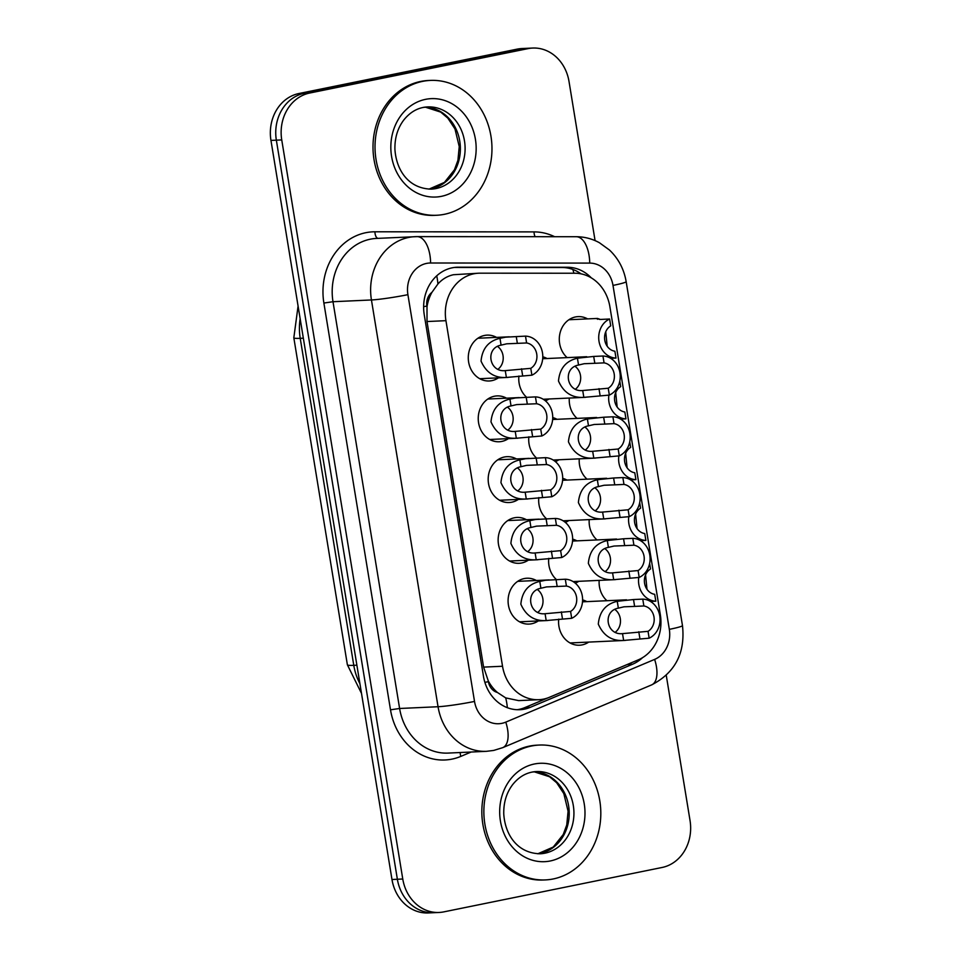 <?xml version="1.0" encoding="UTF-8"?>
<svg xmlns="http://www.w3.org/2000/svg" width="961" height="961" viewBox="0 0 961 961"><rect width="100%" height="100%" fill="white"/><g stroke="black" fill="none" stroke-linecap="round" stroke-linejoin="round"><path stroke-width="1.44" d="M567.122 357.612A22.956 19.881 -92.6 0 1 559.819 333.984A22.956 19.881 -92.6 0 1 575.471 316.95A22.956 19.881 -92.6 0 1 578.114 316.625A22.956 19.881 -92.6 0 1 587.591 318.884M542.785 356.819A22.956 19.881 -92.6 0 1 547.061 358.525M548.911 398.995A22.956 19.881 -92.6 0 1 545.44 400.857M552.743 417.591A22.956 19.881 -92.6 0 1 557.008 419.308M558.858 459.766A22.956 19.881 -92.6 0 1 555.386 461.628M562.69 478.362A22.956 19.881 -92.6 0 1 566.966 480.08M568.816 520.538A22.956 19.881 -92.6 0 1 565.344 522.4M572.648 539.145A22.956 19.881 -92.6 0 1 576.912 540.863M578.762 581.321A22.956 19.881 -92.6 0 1 575.291 583.183M582.594 599.916A22.956 19.881 -92.6 0 1 586.871 601.634M588.721 642.092A22.956 19.881 -92.6 0 1 582.15 644.891A22.956 19.881 -92.6 0 1 579.495 645.215A22.956 19.881 -92.6 0 1 558.725 619.124M498.423 377.853A22.956 19.881 -92.6 0 1 491.864 380.652A22.956 19.881 -92.6 0 1 489.209 380.976A22.956 19.881 -92.6 0 1 468.415 360.495A22.956 19.881 -92.6 0 1 484.452 335.461A22.956 19.881 -92.6 0 1 487.107 335.125A22.956 19.881 -92.6 0 1 496.573 337.395M508.381 438.636A22.956 19.881 -92.6 0 1 501.81 441.423A22.956 19.881 -92.6 0 1 499.155 441.76A22.956 19.881 -92.6 0 1 478.374 421.278A22.956 19.881 -92.6 0 1 494.41 396.232A22.956 19.881 -92.6 0 1 497.065 395.908A22.956 19.881 -92.6 0 1 506.531 398.178M518.327 499.408A22.956 19.881 -92.6 0 1 511.769 502.207A22.956 19.881 -92.6 0 1 509.114 502.531A22.956 19.881 -92.6 0 1 488.32 482.05A22.956 19.881 -92.6 0 1 504.357 457.004A22.956 19.881 -92.6 0 1 507.012 456.679A22.956 19.881 -92.6 0 1 516.477 458.95M528.286 560.179A22.956 19.881 -92.6 0 1 521.715 562.978A22.956 19.881 -92.6 0 1 519.06 563.302A22.956 19.881 -92.6 0 1 498.279 542.833A22.956 19.881 -92.6 0 1 514.315 517.787A22.956 19.881 -92.6 0 1 516.97 517.45A22.956 19.881 -92.6 0 1 526.436 519.721M538.232 620.962A22.956 19.881 -92.6 0 1 531.673 623.749A22.956 19.881 -92.6 0 1 529.018 624.085A22.956 19.881 -92.6 0 1 508.225 603.604A22.956 19.881 -92.6 0 1 524.262 578.558A22.956 19.881 -92.6 0 1 526.916 578.234A22.956 19.881 -92.6 0 1 536.382 580.504M478.566 273.212A40.506 35.076 87.4 0 0 473.881 273.789A40.506 35.076 87.4 0 0 445.94 320.674L502.531 666.249A40.506 35.076 87.4 0 0 538.857 699.692A40.506 35.076 87.4 0 0 549.416 697.29L638.284 659.847A40.506 35.076 87.4 0 0 660.339 614.776L609.887 306.715A40.506 35.076 87.4 0 0 574.966 273.236L479.971 273.176A40.506 35.076 87.4 0 0 478.566 273.212L453.448 274.726C447.442 276.047 442.276 279.122 437.928 283.976L431.909 292.384A13.502 11.688 87.4 0 0 426.9 306.054A40.506 2.715 170.7 0 1 423.645 306.703M497.426 692.473A40.506 35.076 -92.6 0 1 488.296 680.965L488.404 681.661A13.502 11.688 87.4 0 0 497.426 692.473L505.714 697.902L518.676 700.617L538.857 699.692M426.9 306.054L427.008 306.751A40.506 35.076 -92.6 0 1 431.909 292.384M427.008 306.751L427.008 321.539L483.599 667.114L488.296 680.965M596.973 539.938A22.956 19.881 -92.6 0 1 589.213 519.601M587.027 479.167A22.956 19.881 -92.6 0 1 579.267 458.829M577.068 418.383A22.956 19.881 -92.6 0 1 569.308 398.058M606.932 600.709A22.956 19.881 -92.6 0 1 599.171 580.384M556.491 579.627A22.956 19.881 -92.6 0 1 548.767 558.341M546.545 518.844A22.956 19.881 -92.6 0 1 538.821 497.57M536.586 458.073A22.956 19.881 -92.6 0 1 528.862 436.799M526.64 397.301A22.956 19.881 -92.6 0 1 518.916 376.015M666.261 675.343L690.046 820.586A40.506 35.076 -92.6 0 1 662.105 867.471L443.778 911.881A40.506 35.076 -92.6 0 1 439.093 912.457L433.699 912.698A40.506 35.076 -92.6 0 1 397.373 879.255L276.348 140.162A40.506 35.076 -92.6 0 1 304.289 93.277L522.628 48.879A40.506 35.076 -92.6 0 1 527.301 48.302A40.506 35.076 -92.6 0 0 522.628 48.879L304.289 93.277A40.506 35.076 -92.6 0 0 276.348 140.162L397.373 879.255A40.506 35.076 -92.6 0 0 433.699 912.698L428.306 912.95A40.506 35.076 -92.6 0 1 391.98 879.507L270.954 140.414A40.506 35.076 -92.6 0 1 298.895 93.529L517.222 49.119A40.506 35.076 -92.6 0 1 521.907 48.543L532.694 48.05A40.506 35.076 -92.6 0 1 569.02 81.493L595.075 240.61M591.291 277.861A40.506 35.076 87.4 0 0 567.531 267.266L458.277 267.206A40.506 35.076 87.4 0 0 456.871 267.23A40.506 35.076 87.4 0 0 452.199 267.819A40.506 35.076 87.4 0 0 424.245 314.703L483.455 676.256A40.506 35.076 87.4 0 0 519.781 709.711A40.506 35.076 87.4 0 0 530.352 707.308L632.542 664.243A40.506 35.076 87.4 0 0 642.549 657.66M439.093 912.457A40.506 35.076 -92.6 0 1 402.767 879.003L281.741 139.922A40.506 35.076 -92.6 0 1 309.682 93.037L528.021 48.627A40.506 35.076 -92.6 0 1 532.694 48.05M547.794 697.926L524.958 707.548A40.506 35.076 -92.6 0 1 517.078 709.711M454.385 267.446L562.137 267.518A40.506 35.076 -92.6 0 1 581.021 273.837M545.067 613.719L570.582 611.436A13.502 11.688 87.4 0 0 576.54 597.117A13.502 11.688 87.4 0 0 566.425 586.078L565.308 579.219L545.44 580.264L539.782 581.417C528.346 584.06 522.039 591.652 520.85 604.193C525.991 615.821 534.448 621.274 546.196 620.566L545.067 613.719C528.802 615.605 524.778 591.063 540.899 588.252L539.782 581.417M566.425 586.078L546.521 586.919L540.899 588.252M565.308 579.219A20.253 17.538 87.4 0 1 582.294 595.952A20.253 17.538 87.4 0 1 571.699 618.295L546.196 620.566M571.699 618.295L570.582 611.436M538.112 612.097A13.502 11.688 87.4 0 0 537.679 589.754M634.632 606.403L623.977 606.811L618.355 608.145C602.235 610.956 606.259 635.509 622.524 633.623L648.038 631.341A13.502 11.688 87.4 0 0 653.997 617.022A13.502 11.688 87.4 0 0 643.882 605.971L634.632 606.403L633.503 599.544L642.753 599.123L643.882 605.971M615.569 632.002A13.502 11.688 87.4 0 0 615.136 609.658M648.038 631.341L649.155 638.188L623.641 640.458C611.893 641.179 603.448 635.726 598.295 624.097C599.496 611.544 605.802 603.952 617.238 601.31L633.503 599.544M649.155 638.188A20.253 17.538 87.4 0 0 659.751 615.845A20.253 17.538 87.4 0 0 642.753 599.123M650.465 601.43L655.822 601.19A20.253 17.538 87.4 0 1 638.753 577.441M645.564 574.858L646.993 589.333M649.636 563.458L650.537 568.972A13.502 11.688 87.4 0 0 644.579 583.291A13.502 11.688 87.4 0 0 654.693 594.33L655.822 601.19M444.378 214.303A67.498 58.453 -92.6 0 1 436.582 215.264A67.498 58.453 -92.6 0 1 375.439 155.033A67.498 58.453 -92.6 0 1 422.612 81.373A67.498 58.453 -92.6 0 1 430.408 80.412A67.498 58.453 -92.6 0 1 491.551 140.642A67.498 58.453 -92.6 0 1 444.378 214.303M436.582 215.264L434.564 215.36A67.498 58.453 -92.6 0 1 373.421 155.129A67.498 58.453 -92.6 0 1 420.594 81.469A67.498 58.453 -92.6 0 1 428.39 80.496L430.408 80.412M535.121 552.947L560.623 550.665A13.502 11.688 87.4 0 0 566.594 536.346A13.502 11.688 87.4 0 0 556.467 525.295L555.35 518.447L535.481 519.493L529.823 520.634C518.399 523.277 512.081 530.88 510.892 543.421C516.045 555.05 524.49 560.503 536.238 559.782L535.121 552.947C518.856 554.833 514.832 530.28 530.952 527.469L529.823 520.634M556.467 525.295L536.574 526.135L530.952 527.469M555.35 518.447A20.253 17.538 87.4 0 1 572.336 535.181A20.253 17.538 87.4 0 1 561.753 557.512L536.238 559.782M561.753 557.512L560.623 550.665M528.166 551.326A13.502 11.688 87.4 0 0 527.721 528.982M525.162 492.176L550.677 489.882A13.502 11.688 87.4 0 0 556.635 475.575A13.502 11.688 87.4 0 0 546.521 464.523L545.404 457.664L525.535 458.721L519.877 459.863C508.441 462.505 502.135 470.097 500.945 482.65C506.087 494.278 514.543 499.732 526.292 499.011L525.162 492.176C508.898 494.062 504.873 469.509 520.994 466.698L519.877 459.863M546.521 464.523L526.616 465.364L520.994 466.698M545.404 457.664A20.253 17.538 87.4 0 1 562.389 474.398A20.253 17.538 87.4 0 1 551.794 496.741L526.292 499.011M551.794 496.741L550.677 489.882M518.207 490.554A13.502 11.688 87.4 0 0 517.775 468.199M515.216 431.393L540.719 429.111A13.502 11.688 87.4 0 0 546.689 414.792A13.502 11.688 87.4 0 0 536.562 403.752L535.445 396.893L515.577 397.938L509.919 399.091C498.495 401.734 492.176 409.326 490.987 421.867C496.14 433.495 504.585 438.949 516.333 438.228L515.216 431.393C498.951 433.279 494.927 408.737 511.048 405.926L509.919 399.091M536.562 403.752L516.67 404.593L511.048 405.926M535.445 396.893A20.253 17.538 87.4 0 1 552.431 413.626A20.253 17.538 87.4 0 1 541.848 435.97L516.333 438.228M541.848 435.97L540.719 429.111M508.261 429.771A13.502 11.688 87.4 0 0 507.816 407.428M505.258 370.622L530.772 368.339A13.502 11.688 87.4 0 0 536.731 354.02A13.502 11.688 87.4 0 0 526.616 342.969L525.499 336.122L505.63 337.167L499.972 338.308C488.536 340.951 482.23 348.555 481.041 361.096C486.182 372.724 494.639 378.178 506.387 377.457L505.258 370.622C488.993 372.508 484.969 347.954 501.089 345.143L499.972 338.308M526.616 342.969L506.711 343.81L501.089 345.143M525.499 336.122A20.253 17.538 87.4 0 1 542.485 352.855A20.253 17.538 87.4 0 1 531.889 375.186L506.387 377.457M531.889 375.186L530.772 368.339M498.303 369A13.502 11.688 87.4 0 0 497.87 346.657M624.674 545.62L614.031 546.04L608.397 547.374C592.288 550.185 596.3 574.738 612.577 572.852L638.08 570.558A13.502 11.688 87.4 0 0 644.05 556.239A13.502 11.688 87.4 0 0 633.924 545.199L624.674 545.62L623.557 538.773L632.806 538.34L633.924 545.199M605.622 571.23A13.502 11.688 87.4 0 0 605.178 548.875M638.08 570.558L639.197 577.417L613.695 579.687C601.946 580.408 593.502 574.954 588.348 563.326C589.537 550.773 595.856 543.181 607.28 540.538L623.557 538.773M639.197 577.417A20.253 17.538 87.4 0 0 649.792 555.074A20.253 17.538 87.4 0 0 632.806 538.34M614.728 484.849L604.073 485.257L598.451 486.59C582.33 489.413 586.354 513.955 602.619 512.069L628.134 509.786A13.502 11.688 87.4 0 0 634.092 495.468A13.502 11.688 87.4 0 0 623.977 484.428L614.728 484.849L613.598 477.989L622.848 477.569L623.977 484.428M595.664 510.447A13.502 11.688 87.4 0 0 595.231 488.104M628.134 509.786L629.251 516.646L603.736 518.904C591.988 519.625 583.543 514.171 578.39 502.543C579.591 490.002 585.898 482.398 597.334 479.755L613.598 477.989M629.251 516.646A20.253 17.538 87.4 0 0 639.846 494.302A20.253 17.538 87.4 0 0 622.848 477.569M604.769 424.077L594.126 424.486L588.492 425.819C572.384 428.63 576.396 453.184 592.673 451.298L618.175 449.015A13.502 11.688 87.4 0 0 624.145 434.696A13.502 11.688 87.4 0 0 614.019 423.645L604.769 424.077L603.652 417.218L612.902 416.798L614.019 423.645M585.717 449.676A13.502 11.688 87.4 0 0 585.273 427.333M618.175 449.015L619.292 455.862L593.79 458.133C582.042 458.853 573.597 453.4 568.444 441.772C569.633 429.219 575.951 421.627 587.375 418.984L603.652 417.218M619.292 455.862A20.253 17.538 87.4 0 0 629.887 433.519A20.253 17.538 87.4 0 0 612.902 416.798M553.224 878.955A67.498 58.453 -92.6 0 1 545.428 879.916A67.498 58.453 -92.6 0 1 484.284 819.685A67.498 58.453 -92.6 0 1 531.457 746.024A67.498 58.453 -92.6 0 1 539.253 745.051A67.498 58.453 -92.6 0 1 600.397 805.294A67.498 58.453 -92.6 0 1 553.224 878.955M545.428 879.916L543.397 880.012A67.498 58.453 -92.6 0 1 482.254 819.769A67.498 58.453 -92.6 0 1 529.427 746.108A67.498 58.453 -92.6 0 1 537.223 745.147L539.253 745.051M594.823 363.294L584.168 363.714L578.546 365.048C562.425 367.859 566.449 392.412 582.714 390.526L608.229 388.232A13.502 11.688 87.4 0 0 614.187 373.913A13.502 11.688 87.4 0 0 604.073 362.874L594.823 363.294L593.694 356.435L602.943 356.014L604.073 362.874M575.759 388.905A13.502 11.688 87.4 0 0 575.327 366.549M608.229 388.232L609.346 395.091L583.832 397.361C572.083 398.082 563.639 392.629 558.485 381C559.686 368.447 565.993 360.855 577.429 358.213L593.694 356.435M609.346 395.091A20.253 17.538 87.4 0 0 619.941 372.748A20.253 17.538 87.4 0 0 602.943 356.014M640.506 540.659L645.864 540.406A20.253 17.538 87.4 0 1 628.794 516.658M635.605 514.087L637.047 528.562M639.69 502.675L640.591 508.189A13.502 11.688 87.4 0 0 634.62 522.508A13.502 11.688 87.4 0 0 644.747 533.559L645.864 540.406M630.56 479.887L635.918 479.635A20.253 17.538 87.4 0 1 618.848 455.886M625.659 453.304L627.089 467.779M629.731 441.904L630.632 447.418A13.502 11.688 87.4 0 0 624.674 461.736A13.502 11.688 87.4 0 0 634.789 472.776L635.918 479.635M620.602 419.104L625.959 418.864A20.253 17.538 87.4 0 1 608.89 395.115M615.701 392.532L617.142 407.008M619.785 381.133L620.686 386.646A13.502 11.688 87.4 0 0 614.716 400.965A13.502 11.688 87.4 0 0 624.842 412.005L625.959 418.864M610.655 358.333L616.013 358.081A20.253 17.538 87.4 0 1 599.015 341.359A20.253 17.538 87.4 0 1 609.61 319.016L600.361 319.436L597.55 318.463L599.7 319.448M596.637 318.728L597.55 318.463L597.682 319.292M605.754 331.761L607.184 346.236M609.61 319.016L610.728 325.863A13.502 11.688 87.4 0 0 604.769 340.182A13.502 11.688 87.4 0 0 614.884 351.233L616.013 358.081M507.348 707.692A40.506 19.292 -112.9 0 0 505.714 697.902M573.897 273.236A40.506 20.229 -90 0 0 572.828 269.44M437.928 283.976A40.506 20.229 -90 0 0 436.738 275.807M488.404 681.661A40.506 2.715 170.7 0 1 484.885 682.358M427.008 321.539L445.94 320.674M483.599 667.114L502.531 666.249M361.504 693.41L347.377 664.796A47.245 3.171 -9.3 0 0 353.78 665.336A53.996 46.765 87.4 0 0 359.919 683.691M300.156 318.74A53.996 46.765 87.4 0 0 300.228 338.332A47.245 3.171 170.7 0 1 293.826 337.791L298.078 306.066M303.34 338.188L300.228 338.332L353.78 665.336L356.879 665.192M391.98 879.507L402.767 879.003M270.954 140.414L281.741 139.922M298.895 93.529L309.682 93.037M517.222 49.119L528.021 48.627M426.54 263.41A27.004 23.388 87.4 0 0 407.908 294.667L474.518 701.434A27.004 23.388 87.4 0 0 501.858 723.345A27.004 23.388 87.4 0 0 505.774 722.131L654.621 659.402A27.004 23.388 87.4 0 0 669.324 629.359L612.998 285.417A27.004 23.388 87.4 0 0 589.718 263.098L430.6 263.002A27.004 23.388 87.4 0 0 426.54 263.41M474.518 701.434A27.004 1.814 -9.3 0 1 438.048 706.731L371.439 299.964A53.996 46.765 -92.6 0 1 408.701 237.439A53.996 46.765 -92.6 0 1 414.936 236.67A53.996 46.765 -92.6 0 1 416.81 236.622A27.004 13.49 -90 0 1 417.122 236.622L376.496 238.424A53.996 46.765 87.4 0 0 370.261 239.205A53.996 46.765 87.4 0 0 332.999 301.718L399.608 708.485A53.996 46.765 87.4 0 0 448.054 753.088L486.482 751.322A53.996 46.765 -92.6 0 1 438.048 706.731L399.608 708.485L390.502 709.807L323.881 303.039L332.999 301.718L371.439 299.964A27.004 1.814 -9.3 0 0 407.908 294.667M486.482 751.322L493.75 750.421L502.783 747.634A27.004 12.865 -112.9 0 0 505.774 722.131M323.881 303.039A60.747 52.615 -92.6 0 1 365.805 232.706A60.747 52.615 -92.6 0 1 374.934 231.793L534.052 231.889A60.747 52.615 -92.6 0 1 554.617 236.706M471.154 752.031L460.836 756.379A60.747 52.615 -92.6 0 1 390.502 709.807M460.836 756.379A6.751 3.219 67.1 0 1 460.271 752.523M535.133 236.694A6.751 3.376 90 0 1 534.052 231.889M377.997 238.364A6.751 3.376 90 0 1 374.934 231.793M502.783 747.634L651.618 684.905A27.004 12.865 -112.9 0 0 654.621 659.402M669.324 629.359A27.004 1.814 -9.3 0 0 682.478 625.623L626.164 281.669C624.025 269.176 618.476 258.641 609.502 250.052L599.4 242.725C592.156 238.76 584.444 236.754 576.252 236.718A27.004 13.49 -90 0 0 575.939 236.718M612.998 285.417A27.004 1.814 -9.3 0 0 626.164 281.669M589.718 263.098A27.004 13.49 -90 0 0 576.252 236.718L417.122 236.622A27.004 13.49 -90 0 1 430.6 263.002M455.466 267.326L458.277 267.206M562.137 267.518L567.531 267.266M627.281 664.483L632.542 664.243M524.958 707.548L530.352 707.308M557.176 586.498L556.059 579.639M562.449 618.716L561.332 611.857M638.789 631.761L639.906 638.621M622.524 633.623L623.641 640.458M617.238 601.31L618.355 608.145M436.09 188.536A41.155 35.641 -92.6 0 1 431.333 189.125C408.437 188.68 396.268 170.013 394.923 149.399C394.659 138 397.614 128.197 403.788 120.017C409.266 113.146 415.705 108.965 423.128 107.464L427.573 106.911A41.155 35.641 -92.6 0 1 464.848 143.633A41.155 35.641 -92.6 0 1 436.09 188.536M441.435 196.332A49.251 42.656 -92.6 0 1 391.571 156.367A49.251 42.656 -92.6 0 1 425.555 99.343A49.251 42.656 -92.6 0 1 475.419 139.309A49.251 42.656 -92.6 0 1 441.435 196.332M428.966 189.137L444.426 182.398L454.397 169.869L457.929 160.307L459.238 146.565L454.985 128.954L447.826 118.119L440.739 112.113L425.218 107.115A41.155 35.641 -92.6 0 1 460.247 145.231A41.155 35.641 -92.6 0 1 431.369 188.752A41.155 35.641 -92.6 0 1 429.014 189.137M423.393 107.392A41.155 35.641 -92.6 0 1 427.573 106.911M547.229 525.727L546.1 518.868M552.503 557.945L551.374 551.085M537.271 464.944L536.154 458.097M542.545 497.161L541.427 490.314M527.325 404.173L526.196 397.313M532.598 436.39L531.469 429.531M517.366 343.401L516.249 336.542M522.64 375.619L521.523 368.76M628.83 570.978L629.96 577.837M612.577 572.852L613.695 579.687M607.28 540.538L608.397 547.374M618.884 510.207L620.001 517.066M602.619 512.069L603.736 518.904M597.334 479.755L598.451 486.59M608.926 449.436L610.055 456.295M592.673 451.298L593.79 458.133M587.375 418.984L588.492 425.819M544.923 853.188A41.155 35.641 -92.6 0 1 540.178 853.776C517.27 853.32 505.114 834.653 503.768 814.051C503.492 802.651 506.447 792.849 512.633 784.657C518.099 777.797 524.55 773.617 531.962 772.115L536.406 771.563A41.155 35.641 -92.6 0 1 573.681 808.285A41.155 35.641 -92.6 0 1 544.923 853.188M550.281 860.972A49.251 42.656 -92.6 0 1 500.417 821.006A49.251 42.656 -92.6 0 1 534.4 763.995A49.251 42.656 -92.6 0 1 584.252 803.961A49.251 42.656 -92.6 0 1 550.281 860.972M537.812 853.788L553.26 847.037L563.23 834.52L566.762 824.946L568.083 811.216L563.819 793.594L556.671 782.759L549.584 776.764L534.052 771.767A41.155 35.641 -92.6 0 1 569.092 809.883A41.155 35.641 -92.6 0 1 540.202 853.404A41.155 35.641 -92.6 0 1 537.848 853.788M532.226 772.043A41.155 35.641 -92.6 0 1 536.406 771.563M598.979 388.652L600.096 395.512M582.714 390.526L583.832 397.361M577.429 358.213L578.546 365.048M347.377 664.796L293.826 337.791M651.618 684.905C675.151 672.724 685.445 652.963 682.478 625.623M549.079 579.915L517.703 581.357M547.806 620.518L519.553 621.815M625.263 640.422L570.029 642.945M626.536 599.82L582.498 601.826M539.133 519.144L507.744 520.574M537.848 559.746L509.594 561.032M529.175 458.361L497.798 459.802M527.901 498.963L499.648 500.261M519.228 397.59L487.84 399.031M517.943 438.192L489.69 439.489M509.27 336.818L477.893 338.248M507.997 377.421L479.743 378.706M615.304 579.639L573.08 581.573M616.59 539.037L572.552 541.055M605.358 518.868L563.122 520.802M606.631 478.266L562.593 480.284M595.4 458.097L553.176 460.031M596.685 417.494L552.647 419.501M585.453 397.313L543.217 399.247M586.727 356.711L542.689 358.729M597.153 318.451L568.9 319.749"/></g></svg>
